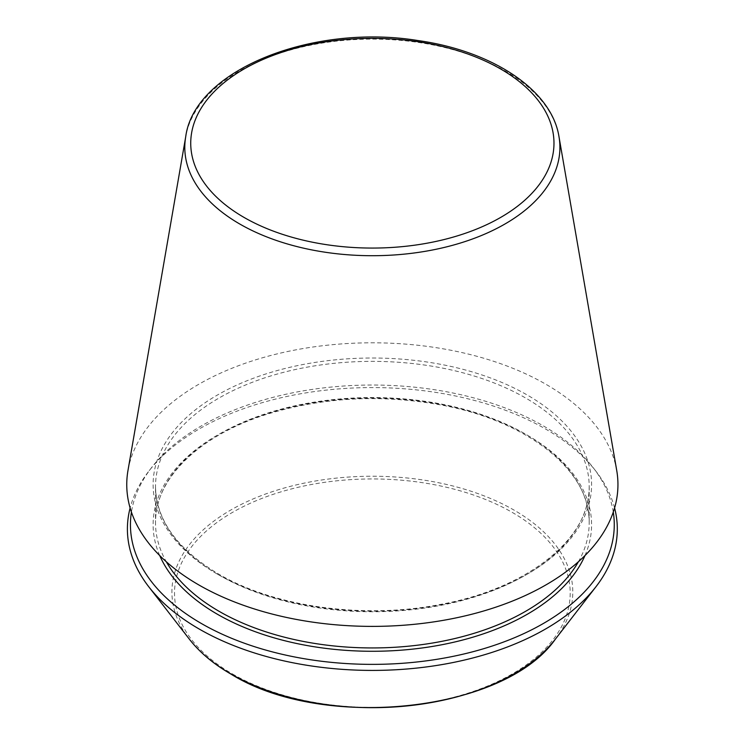 <?xml version="1.0" encoding="UTF-8"?>
<svg xmlns="http://www.w3.org/2000/svg" width="745" height="745" viewBox="0 0 745 745"><rect width="100%" height="100%" fill="white"/><g stroke="black" fill="none" stroke-linecap="round" stroke-linejoin="round"><path stroke-width="0.56" stroke-dasharray="3.73 2.79" d="M616.73 470.505A245.599 141.792 0 0 0 372.351 342.802A245.599 141.792 0 0 0 127.972 470.505M614.588 507.978A244.956 141.42 0 0 0 595.963 471.268A244.956 141.42 0 0 0 372.351 387.577A244.956 141.42 0 0 0 148.739 471.268A244.956 141.42 0 0 0 130.124 507.978M613.284 512.104A241.911 139.669 0 0 0 593.197 467.683A241.911 139.669 0 0 0 372.351 385.035A241.911 139.669 0 0 0 151.514 467.683A241.911 139.669 0 0 0 131.427 512.104M558.983 136.661A187.554 108.286 0 0 0 372.351 39.131A187.554 108.286 0 0 0 185.728 136.661M232.459 673.946A197.844 114.227 0 0 0 563.462 622.736A197.844 114.227 0 0 0 321.151 482.844A197.844 114.227 0 0 0 232.459 673.946M555.332 639.201A200.442 115.726 0 0 0 372.351 476.232A200.442 115.726 0 0 0 189.379 639.201M217.326 574.097A219.235 126.575 0 0 0 584.127 517.356A219.235 126.575 0 0 0 315.61 362.331A219.235 126.575 0 0 0 217.326 574.097M219.021 575.075A216.842 125.197 0 0 0 455.335 602.221A216.842 125.197 0 0 0 589.193 486.55A216.842 125.197 0 0 0 372.351 361.362A216.842 125.197 0 0 0 155.509 486.55A216.842 125.197 0 0 0 219.021 575.075M578.399 561.758A216.842 125.197 0 0 0 589.193 522.748A216.842 125.197 0 0 0 372.351 397.551A216.842 125.197 0 0 0 155.509 522.748A216.842 125.197 0 0 0 166.312 561.758M584.974 555.565A219.235 126.575 0 0 0 372.351 398.128A219.235 126.575 0 0 0 159.728 555.565M151.514 467.683L148.739 471.268M593.197 467.683L595.963 471.268M589.193 486.55C590.748 537.871 528.252 588.494 440.854 604.353C364.584 619.477 274.709 607.138 218.527 573.985C177.217 549.279 156.208 520.14 155.509 486.55L155.509 522.748C154.643 479.044 198.99 435.276 267.697 414.034C323.209 397.16 380.928 394.133 440.854 404.945C528.252 420.813 590.748 471.427 589.193 522.748L589.193 486.55"/><path stroke-width="1.12" d="M185.728 136.661L127.972 470.505A245.599 141.792 0 0 0 198.692 584.862A245.599 141.792 0 0 0 477.508 612.735A245.599 141.792 0 0 0 616.73 470.505L558.983 136.661C551.673 90.033 492.371 50.958 418.029 40.556C312.537 23.3 194.473 69.993 185.728 136.661A187.554 108.286 0 0 0 239.732 223.994A187.554 108.286 0 0 0 452.662 245.282A187.554 108.286 0 0 0 558.983 136.661M130.124 507.978A244.956 141.42 0 0 0 148.739 586.734A244.956 141.42 0 0 0 199.148 629.004A244.956 141.42 0 0 0 595.963 586.734A244.956 141.42 0 0 0 614.588 507.978M131.427 512.104A241.911 139.669 0 0 0 201.299 623.463A241.911 139.669 0 0 0 474.928 651.195A241.911 139.669 0 0 0 613.284 512.104M243.922 217.354A181.622 104.859 0 0 0 547.789 170.354A181.622 104.859 0 0 0 325.351 41.925A181.622 104.859 0 0 0 243.922 217.354M230.624 673.778A200.442 115.726 0 0 0 555.332 639.201C504.505 712.155 322.827 731.357 230.959 674.095C213.48 663.981 199.623 652.35 189.379 639.201A200.442 115.726 0 0 0 230.624 673.778M166.312 561.758A216.842 125.197 0 0 0 219.021 611.273A216.842 125.197 0 0 0 578.399 561.758M159.728 555.565A219.235 126.575 0 0 0 217.326 614.206A219.235 126.575 0 0 0 430.74 646.707A219.235 126.575 0 0 0 584.974 555.565M555.332 639.201L595.963 586.734M189.379 639.201L148.739 586.734"/></g></svg>

